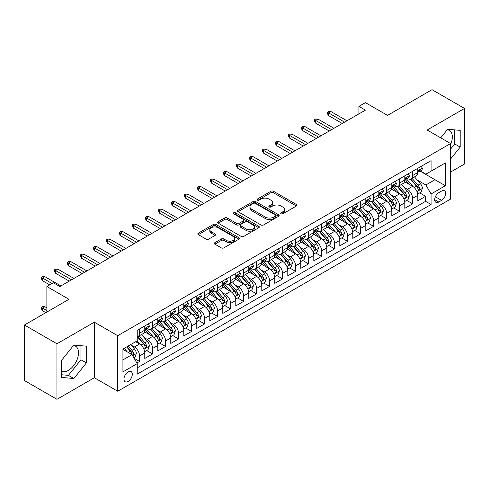 <?xml version="1.0" encoding="UTF-8"?>
<svg xmlns="http://www.w3.org/2000/svg" width="489" height="489" viewBox="0 0 489 489"><rect width="100%" height="100%" fill="white"/><g stroke="black" fill="none" stroke-linecap="round" stroke-linejoin="round"><path stroke-width="0.73" d="M281.071 213.821A1.265 0.727 0 0 0 282.856 213.821L296.42 205.991A1.803 1.039 0 0 0 296.945 205.258A1.803 1.039 0 0 0 296.42 204.518L273.443 191.254A1.803 1.039 0 0 0 270.894 191.254L257.336 199.084A1.265 0.727 0 0 0 256.963 199.598A1.265 0.727 0 0 0 257.336 200.117A1.265 0.727 0 0 0 259.121 200.117L260.875 199.102A5.776 3.331 0 0 1 269.042 199.102L270.955 200.209A5.776 3.331 0 0 1 272.648 202.568A5.776 3.331 0 0 1 270.955 204.922L269.201 205.936A1.265 0.727 0 0 0 268.834 206.45A1.265 0.727 0 0 0 269.201 206.969A1.265 0.727 0 0 0 270.992 206.969L272.746 205.955A5.776 3.331 0 0 1 280.912 205.955L282.825 207.061A5.776 3.331 0 0 1 284.519 209.42A5.776 3.331 0 0 1 282.825 211.774L281.071 212.788A1.265 0.727 0 0 0 280.698 213.302A1.265 0.727 0 0 0 281.071 213.821L281.071 212.788M61.308 371.102A14.34 8.282 120 0 0 68.393 370.344A14.34 8.282 120 0 0 77.763 357.704A14.34 8.282 120 0 0 75.569 346.212A14.34 8.282 120 0 0 73.448 345.564M128.136 381.493A5.886 3.399 120 0 0 131.981 376.304A5.886 3.399 120 0 0 131.076 371.591A5.886 3.399 120 0 0 128.136 371.884A5.886 3.399 120 0 0 124.292 377.068A5.886 3.399 120 0 0 125.196 381.781A5.886 3.399 120 0 0 128.136 381.493M447.239 129.756A14.34 8.282 -60 0 1 449.36 130.404A14.34 8.282 -60 0 1 450.571 144.573M214.867 242.685A1.803 1.039 0 0 0 214.341 243.424A1.803 1.039 0 0 0 214.867 244.158L221.315 247.88A1.803 1.039 0 0 0 223.864 247.88L238.925 239.182A1.803 1.039 0 0 0 239.451 238.449A1.803 1.039 0 0 0 238.925 237.709L215.955 224.451A1.803 1.039 0 0 0 213.4 224.451L198.345 233.143A1.803 1.039 0 0 0 197.813 233.883A1.803 1.039 0 0 0 198.345 234.616L206.126 239.109A1.803 1.039 0 0 0 208.681 239.109L215.123 235.392A1.803 1.039 0 0 0 215.655 234.653A1.803 1.039 0 0 0 215.123 233.919L211.266 231.688A4.829 2.787 0 0 1 209.848 229.714A4.829 2.787 0 0 1 212.831 227.141A4.829 2.787 0 0 1 218.094 227.746L233.216 236.474A4.829 2.787 0 0 1 234.628 238.449A4.829 2.787 0 0 1 231.645 241.022A4.829 2.787 0 0 1 226.389 240.417L223.864 238.962A1.803 1.039 0 0 0 221.315 238.962L214.867 242.685L214.867 244.158M450.571 172.067L464.55 163.992L464.55 108.448L432.044 89.683L387.514 115.392L365.411 102.629L358.914 106.382L365.411 110.135L59.878 286.536L53.38 282.783L46.877 286.536L46.877 312.055M56.956 343.773L56.956 399.317L94.334 377.74L94.334 322.19L56.956 343.773L24.45 325.008L68.98 299.299L46.877 286.536M94.334 322.19L117.733 335.705L450.571 143.54L450.571 199.084L117.733 391.249L117.733 335.705M464.55 108.448L427.172 130.025L450.571 143.54M261.004 224.964A1.803 1.039 0 0 0 263.553 224.964L278.614 216.272A1.803 1.039 0 0 0 279.146 215.533A1.803 1.039 0 0 0 278.614 214.799L255.643 201.535A1.803 1.039 0 0 0 253.088 201.535L238.033 210.227A1.803 1.039 0 0 0 237.501 210.967A1.803 1.039 0 0 0 238.033 211.7L261.004 224.964M234.133 214.096A1.265 0.727 0 0 1 235.417 214.274L235.417 212.77L258.767 226.254A1.803 1.039 0 0 1 259.298 226.988A1.803 1.039 0 0 1 258.767 227.727L243.711 236.419A1.803 1.039 0 0 1 241.156 236.419L218.186 223.161L218.186 221.688A1.803 1.039 0 0 0 217.66 222.422A1.803 1.039 0 0 0 218.186 223.161M218.186 221.688L224.634 217.966A1.803 1.039 0 0 1 227.183 217.966L236.499 223.345A1.803 1.039 0 0 0 239.054 223.345L243.326 220.875A1.803 1.039 0 0 0 243.858 220.136A1.803 1.039 0 0 0 243.326 219.402L233.626 213.803A1.265 0.727 0 0 1 233.259 213.283A1.265 0.727 0 0 1 234.042 212.611A1.265 0.727 0 0 1 235.417 212.77M56.956 399.317L24.45 380.552L24.45 325.008M136.883 363.009L139.579 361.45L134.182 358.333M131.113 345.075L134.377 346.964A7.353 4.248 60 0 1 139.579 355.968L144.781 352.966L144.781 358.449L152.58 353.944L146.663 350.527M144.114 337.569L147.378 339.458A7.353 4.248 60 0 1 152.58 348.461L157.782 345.46L157.782 350.943L165.582 346.438L159.665 343.021M157.116 330.063L160.38 331.952A7.353 4.248 60 0 1 165.582 340.955L170.783 337.954L170.783 343.431L178.583 338.932L172.666 335.515M170.117 322.557L173.381 324.445A7.353 4.248 60 0 1 178.583 333.449L183.785 330.448L183.785 335.925L191.584 331.426L185.667 328.009M183.118 315.05L186.382 316.939A7.353 4.248 60 0 1 191.584 325.943L196.786 322.942L196.786 328.419L204.585 323.92L198.668 320.503M196.12 307.544L199.384 309.427A7.353 4.248 60 0 1 204.585 318.437L209.787 315.436L209.787 320.912L217.587 316.414L211.67 312.997M209.121 300.038L212.385 301.921A7.353 4.248 60 0 1 217.587 310.931L222.788 307.929L222.788 313.406L230.588 308.907L224.671 305.491M222.122 292.532L225.386 294.415A7.353 4.248 60 0 1 230.588 303.424L235.79 300.423L235.79 305.9L243.589 301.401L237.672 297.984M235.123 285.026L238.387 286.909A7.353 4.248 60 0 1 243.589 295.918L248.791 292.917L248.791 298.394L256.591 293.889L250.674 290.478M248.125 277.52L251.389 279.402A7.353 4.248 60 0 1 256.591 288.412L261.792 285.411L261.792 290.888L269.592 286.383L263.675 282.972M261.126 270.014L264.39 271.896A7.353 4.248 60 0 1 269.592 280.906L274.794 277.905L274.794 283.382L282.593 278.877L276.676 275.466M274.127 262.507L277.391 264.39A7.353 4.248 60 0 1 282.593 273.4L287.795 270.399L287.795 275.875L295.594 271.371L289.677 267.96M287.129 255.001L290.393 256.884A7.353 4.248 60 0 1 295.594 265.894L300.796 262.893L300.796 268.369L308.596 263.864L302.679 260.454M300.13 247.495L303.394 249.378A7.353 4.248 60 0 1 308.596 258.388L313.797 255.386L313.797 260.863L321.597 256.358L315.68 252.947M313.131 239.989L316.395 241.872A7.353 4.248 60 0 1 321.597 250.881L326.799 247.88L326.799 253.357L334.598 248.852L328.687 245.441M326.132 232.483L329.403 234.365A7.353 4.248 60 0 1 334.598 243.375L339.8 240.374L339.8 245.851L347.6 241.346L341.689 237.935M339.134 224.977L342.404 226.859A7.353 4.248 60 0 1 347.6 235.869L352.801 232.868L352.801 238.345L360.601 233.84L354.69 230.423M352.141 217.471L355.405 219.353A7.353 4.248 60 0 1 360.601 228.363L365.803 225.362L365.803 230.839L373.602 226.334L367.691 222.917M365.142 209.964L368.406 211.847A7.353 4.248 60 0 1 373.602 220.857L378.804 217.856L378.804 223.332L386.603 218.827L380.693 215.411M378.144 202.458L381.408 204.341A7.353 4.248 60 0 1 386.603 213.351L391.805 210.343L391.805 215.826L399.605 211.321L393.694 207.904M391.145 194.952L394.409 196.835A7.353 4.248 60 0 1 399.605 205.845L404.806 202.837L404.806 208.32L412.612 203.815L412.612 198.338A7.353 4.248 -120 0 0 407.41 189.329L404.146 187.446M406.695 200.398L412.612 203.815M144.781 352.966A7.353 4.248 -120 0 0 139.579 343.956L135.679 341.707M157.782 345.46A7.353 4.248 -120 0 0 152.58 336.45L144.536 331.811M170.783 337.954A7.353 4.248 -120 0 0 165.582 328.944L157.544 324.305M183.785 330.448A7.353 4.248 -120 0 0 178.583 321.438L170.545 316.799M196.786 322.942A7.353 4.248 -120 0 0 191.584 313.932L183.546 309.292M209.787 315.436A7.353 4.248 -120 0 0 204.585 306.426L196.547 301.786M222.788 307.929A7.353 4.248 -120 0 0 217.587 298.92L209.549 294.28M235.79 300.423A7.353 4.248 -120 0 0 230.588 291.413L222.55 286.774M248.791 292.917A7.353 4.248 -120 0 0 243.589 283.907L235.551 279.268M261.792 285.411A7.353 4.248 -120 0 0 256.591 276.401L248.553 271.762M274.794 277.905A7.353 4.248 -120 0 0 269.592 268.895L261.554 264.256M287.795 270.399A7.353 4.248 -120 0 0 282.593 261.389L274.555 256.749M300.796 262.893A7.353 4.248 -120 0 0 295.594 253.883L287.556 249.243M313.797 255.386A7.353 4.248 -120 0 0 308.596 246.377L300.558 241.737M326.799 247.88A7.353 4.248 -120 0 0 321.597 238.87L313.559 234.231M339.8 240.374A7.353 4.248 -120 0 0 334.598 231.364L326.56 226.725M352.801 232.868A7.353 4.248 -120 0 0 347.6 223.858L339.562 219.213M365.803 225.362A7.353 4.248 -120 0 0 360.601 216.352L352.563 211.706M378.804 217.856A7.353 4.248 -120 0 0 373.602 208.846L365.564 204.2M391.805 210.343A7.353 4.248 -120 0 0 386.603 201.34L378.565 196.694M404.806 202.837A7.353 4.248 -120 0 0 399.605 193.833L391.567 189.188M441.604 191.052L438.743 192.709A5.703 3.289 120 0 0 435.021 197.727A5.703 3.289 120 0 0 435.895 202.299A5.703 3.289 120 0 0 438.743 202.012L441.604 200.362A5.703 3.289 120 0 0 445.326 195.343A5.703 3.289 120 0 0 444.452 190.771A5.703 3.289 120 0 0 441.604 191.052M122.935 359.873L132.036 354.617L137.238 363.627L137.238 374.134L431.072 204.494L431.072 193.98L425.87 184.976L417.148 179.94M137.238 363.627L122.935 371.884L122.935 349.06L137.238 340.809L137.238 330.295L431.072 160.655L431.072 171.162L445.375 162.904L445.375 185.728L431.072 193.98M147.311 328.608L147.378 328.645A7.353 4.248 60 0 0 151.058 329.011L156.26 326.01A7.353 4.248 -120 0 0 157.782 322.642L157.782 318.437M160.313 321.102L160.38 321.139A7.353 4.248 60 0 0 164.059 321.505L169.261 318.504A7.353 4.248 -120 0 0 170.783 315.136L170.783 310.931M173.314 313.596L173.381 313.632A7.353 4.248 60 0 0 177.061 313.999L182.263 310.998A7.353 4.248 -120 0 0 183.785 307.63L183.785 303.424M186.315 306.09L186.382 306.126A7.353 4.248 60 0 0 190.062 306.493L195.264 303.486A7.353 4.248 -120 0 0 196.786 300.124L196.786 295.918M199.316 298.583L199.384 298.62A7.353 4.248 60 0 0 203.063 298.987L208.265 295.979A7.353 4.248 -120 0 0 209.787 292.618L209.787 288.412M212.318 291.077L212.385 291.114A7.353 4.248 60 0 0 216.065 291.481L221.266 288.473A7.353 4.248 -120 0 0 222.788 285.111L222.788 280.906M225.319 283.571L225.386 283.608A7.353 4.248 60 0 0 229.066 283.975L234.268 280.967A7.353 4.248 -120 0 0 235.79 277.605L235.79 273.4M238.32 276.065L238.387 276.102A7.353 4.248 60 0 0 242.067 276.468L247.269 273.461A7.353 4.248 -120 0 0 248.791 270.099L248.791 265.894M251.322 268.559L251.389 268.595A7.353 4.248 60 0 0 255.069 268.962L260.27 265.955A7.353 4.248 -120 0 0 261.792 262.593L261.792 258.388M264.323 261.053L264.39 261.089A7.353 4.248 60 0 0 268.07 261.456L273.272 258.449A7.353 4.248 -120 0 0 274.794 255.081L274.794 250.881M277.324 253.54L277.391 253.583A7.353 4.248 60 0 0 281.071 253.944L286.273 250.943A7.353 4.248 -120 0 0 287.795 247.575L287.795 243.375M290.325 246.034L290.393 246.077A7.353 4.248 60 0 0 294.072 246.438L299.274 243.436A7.353 4.248 -120 0 0 300.796 240.068L300.796 235.869M303.327 238.528L303.394 238.571A7.353 4.248 60 0 0 307.074 238.932L312.275 235.93A7.353 4.248 -120 0 0 313.797 232.562L313.797 228.363M316.328 231.022L316.395 231.065A7.353 4.248 60 0 0 320.075 231.425L325.277 228.424A7.353 4.248 -120 0 0 326.799 225.056L326.799 220.857M329.329 223.516L329.403 223.559A7.353 4.248 60 0 0 333.076 223.919L338.278 220.918A7.353 4.248 -120 0 0 339.8 217.55L339.8 213.351M342.331 216.01L342.404 216.052A7.353 4.248 60 0 0 346.078 216.413L351.279 213.412A7.353 4.248 -120 0 0 352.801 210.044L352.801 205.845M355.332 208.503L355.405 208.546A7.353 4.248 60 0 0 359.079 208.907L364.281 205.906A7.353 4.248 -120 0 0 365.803 202.538L365.803 198.338M368.333 200.997L368.406 201.04A7.353 4.248 60 0 0 372.08 201.401L377.282 198.4A7.353 4.248 -120 0 0 378.804 195.032L378.804 190.832M381.341 193.491L381.408 193.534A7.353 4.248 60 0 0 385.081 193.895L390.283 190.893A7.353 4.248 -120 0 0 391.805 187.525L391.805 183.326M394.342 185.985L394.409 186.028A7.353 4.248 60 0 0 398.083 186.388L403.284 183.387A7.353 4.248 -120 0 0 404.806 180.019L404.806 175.814M137.238 367.832L425.613 201.34L425.613 196.309L417.808 200.814L417.808 195.331A7.353 4.248 -120 0 0 412.612 186.327L404.568 181.682M407.343 178.479L407.41 178.522A7.353 4.248 -120 0 0 411.084 178.882A7.353 4.248 -120 0 0 412.612 175.514L412.612 171.315M411.084 178.882L416.286 175.881A7.353 4.248 -120 0 0 417.808 172.513L417.808 168.308M139.579 328.944L139.579 333.15A7.353 4.248 60 0 1 138.057 336.518A7.353 4.248 60 0 1 137.238 336.811M138.057 336.518L143.253 333.516A7.353 4.248 -120 0 0 144.781 330.148L144.781 325.943M152.58 321.438L152.58 325.643A7.353 4.248 60 0 1 151.058 329.011M165.582 313.932L165.582 318.137A7.353 4.248 60 0 1 164.059 321.505M178.583 306.426L178.583 310.631A7.353 4.248 60 0 1 177.061 313.999M191.584 298.92L191.584 303.125A7.353 4.248 60 0 1 190.062 306.493M204.585 291.413L204.585 295.619A7.353 4.248 60 0 1 203.063 298.987M217.587 283.907L217.587 288.113A7.353 4.248 60 0 1 216.065 291.481M230.588 276.401L230.588 280.607A7.353 4.248 60 0 1 229.066 283.975M243.589 268.895L243.589 273.1A7.353 4.248 60 0 1 242.067 276.468M256.591 261.389L256.591 265.594A7.353 4.248 60 0 1 255.069 268.962M269.592 253.883L269.592 258.088A7.353 4.248 60 0 1 268.07 261.456M282.593 246.377L282.593 250.582A7.353 4.248 60 0 1 281.071 253.944M295.594 238.87L295.594 243.076A7.353 4.248 60 0 1 294.072 246.438M308.596 231.364L308.596 235.57A7.353 4.248 60 0 1 307.074 238.932M321.597 223.858L321.597 228.063A7.353 4.248 60 0 1 320.075 231.425M334.598 216.352L334.598 220.557A7.353 4.248 60 0 1 333.076 223.919M347.6 208.846L347.6 213.051A7.353 4.248 60 0 1 346.078 216.413M360.601 201.34L360.601 205.539A7.353 4.248 60 0 1 359.079 208.907M373.602 193.833L373.602 198.033A7.353 4.248 60 0 1 372.08 201.401M386.603 186.327L386.603 190.527A7.353 4.248 60 0 1 385.081 193.895M399.605 178.821L399.605 183.02A7.353 4.248 60 0 1 398.083 186.388M399.605 205.845L399.605 211.321M386.603 213.351L386.603 218.827M373.602 220.857L373.602 226.334M360.601 228.363L360.601 233.84M347.6 235.869L347.6 241.346M334.598 243.375L334.598 248.852M321.597 250.881L321.597 256.358M308.596 258.388L308.596 263.864M295.594 265.894L295.594 271.371M282.593 273.4L282.593 278.877M269.592 280.906L269.592 286.383M256.591 288.412L256.591 293.889M243.589 295.918L243.589 301.401M230.588 303.424L230.588 308.907M217.587 310.931L217.587 316.414M204.585 318.437L204.585 323.92M191.584 325.943L191.584 331.426M178.583 333.449L178.583 338.932M165.582 340.955L165.582 346.438M152.58 348.461L152.58 353.944M139.579 355.968L139.579 361.45M132.036 354.617L122.935 349.366M425.87 184.976L434.972 179.72L434.972 168.913L445.375 162.904M420.082 171.126L445.375 185.728M420.344 170.973L425.87 174.163L431.072 171.162M94.334 377.74L117.733 391.249M358.914 106.382L358.914 113.888M419.696 192.892L425.613 196.309M425.613 201.34L431.072 204.494M450.571 159.072L460.192 147.097L460.192 130.374L447.649 129.249L440.73 137.855M61.308 377.392L73.857 378.517L86.4 362.905L86.4 346.181L73.857 345.057L61.308 360.668L61.308 377.392M450.571 149.121L454.733 143.949L454.733 129.885M454.733 143.949L460.192 147.097M61.308 374.727L68.393 375.363L80.942 359.757L80.942 345.692M80.942 359.757L86.4 362.905M68.393 375.363L73.857 378.517M281.578 213.999L282.825 213.277A5.776 3.331 0 0 0 284.519 210.918L284.519 209.42M272.648 202.568L272.648 204.066A5.776 3.331 0 0 1 270.955 206.425L269.708 207.147M296.395 206.003L273.443 192.758A1.803 1.039 0 0 0 270.894 192.758L257.837 200.294M278.589 216.285L255.643 203.033A1.803 1.039 0 0 0 253.088 203.033L238.057 211.719M275.423 216.046A1.265 0.727 0 0 0 275.796 215.533A1.265 0.727 0 0 0 275.423 215.019L255.258 203.375A1.265 0.727 0 0 0 253.473 203.375L251.621 204.445A5.776 3.331 0 0 0 249.934 206.804A5.776 3.331 0 0 0 251.621 209.158L265.405 217.116A5.776 3.331 0 0 0 273.571 217.116L275.423 216.046L275.423 217.55A1.265 0.727 0 0 0 275.796 217.037L275.796 215.533M249.934 206.804L249.934 208.302A5.776 3.331 0 0 0 251.621 210.661L251.621 209.158M275.423 217.55L273.571 218.62A5.776 3.331 0 0 1 265.405 218.62L251.621 210.661M218.21 223.173L224.634 219.463L224.634 217.966M243.858 220.136L243.858 221.639A1.803 1.039 0 0 1 243.326 222.379L239.054 224.842A1.803 1.039 0 0 1 236.499 224.842L227.183 219.463A1.803 1.039 0 0 0 224.634 219.463M235.417 214.274L258.748 227.74M246.169 228.925A4.829 2.787 0 0 0 251.425 229.53A4.829 2.787 0 0 0 254.408 226.951A4.829 2.787 0 0 0 252.996 224.983L247.666 221.908A1.803 1.039 0 0 0 245.111 221.908L240.839 224.378A1.803 1.039 0 0 0 240.313 225.111A1.803 1.039 0 0 0 240.839 225.851L246.169 228.925L246.169 230.429A4.829 2.787 0 0 0 251.425 231.028A4.829 2.787 0 0 0 254.408 228.455L254.408 226.951M240.313 225.111L240.313 226.615A1.803 1.039 0 0 0 240.839 227.348L240.839 225.851M246.169 230.429L240.839 227.348M234.628 238.449L234.628 239.946A4.829 2.787 0 0 1 231.645 242.526A4.829 2.787 0 0 1 226.389 241.921L223.864 240.466A1.803 1.039 0 0 0 221.315 240.466L214.891 244.17M209.848 229.714L209.848 231.218A4.829 2.787 0 0 0 211.266 233.192L211.266 231.688M215.099 235.405L211.266 233.192M238.901 239.2L215.955 225.949A1.803 1.039 0 0 0 213.4 225.949L198.369 234.628M417.698 194.047L421.06 192.104L422.362 188.351A4.872 2.812 -120 0 0 420.461 183.778L414.519 176.902M413.333 186.804L406.542 178.943M409.47 184.512L405.528 179.952A11.675 6.742 -120 0 0 405.167 179.542M410.424 179.145L416.432 186.107A4.872 2.812 60 0 1 418.168 189.463L418.523 190.038L419.183 189.946L419.727 188.558A4.872 2.812 -120 0 0 417.991 185.203L412.05 178.326M410.778 179.035L417.233 186.511A2.482 1.43 60 0 1 417.857 187.483L419.727 188.558M421.255 166.321L422.362 168.234A4.872 2.812 60 0 1 421.353 170.392L418.884 171.816A4.872 2.812 -120 0 0 419.727 170.698L419.629 170.264M417.973 172.049L417.991 172.042A4.872 2.812 -120 0 0 418.884 171.816M419.097 170.331L419.727 170.698C419.421 169.958 418.902 170.264 418.168 171.596A4.872 2.812 60 0 1 417.808 172.287M344.611 122.146L328.62 112.916L328.62 115.618L327.447 113.741L327.447 112.238L328.62 112.916L330.961 111.565L346.952 120.795M328.62 115.618L342.269 123.497M327.447 112.238L328.749 111.486L330.961 111.565M404.696 201.554L408.058 199.61L409.36 195.857A4.872 2.812 -120 0 0 407.459 191.285L401.518 184.408M400.332 194.31L393.541 186.45M396.469 192.018L392.526 187.458A11.675 6.742 -120 0 0 392.166 187.049M397.423 186.651L403.431 193.613A4.872 2.812 60 0 1 405.167 196.969L405.522 197.544L406.182 197.452L406.726 196.065A4.872 2.812 -120 0 0 404.99 192.709L399.048 185.832M397.777 186.541L404.232 194.017A2.482 1.43 60 0 1 404.855 194.989L406.726 196.065M391.695 209.06L395.057 207.116L396.359 203.363A4.872 2.812 -120 0 0 394.458 198.791L388.517 191.914M387.331 201.816L380.54 193.956M383.468 199.524L379.525 194.964A11.675 6.742 -120 0 0 379.164 194.555M384.421 194.164L390.43 201.12A4.872 2.812 60 0 1 392.166 204.475L392.52 205.05L393.18 204.958L393.724 203.571A4.872 2.812 -120 0 0 391.989 200.215L386.047 193.338M384.776 194.047L391.231 201.523A2.482 1.43 60 0 1 391.854 202.495L393.724 203.571M378.694 216.566L382.056 214.622L383.358 210.869A4.872 2.812 -120 0 0 381.457 206.297L375.515 199.42M374.329 209.323L367.539 201.462M370.466 207.03L366.524 202.47A11.675 6.742 -120 0 0 366.163 202.061M371.42 201.67L377.429 208.626A4.872 2.812 60 0 1 379.164 211.981L379.519 212.556L380.179 212.464L380.723 211.077A4.872 2.812 -120 0 0 378.987 207.721L373.046 200.845M371.774 201.554L378.229 209.029A2.482 1.43 60 0 1 378.853 210.001L380.723 211.077M365.693 224.072L369.054 222.134L370.356 218.375A4.872 2.812 -120 0 0 368.455 213.803L362.514 206.926M361.328 216.829L354.537 208.968M357.465 214.537L353.523 209.977A11.675 6.742 -120 0 0 353.162 209.567M358.419 209.176L364.427 216.132A4.872 2.812 60 0 1 366.163 219.488L366.518 220.062L367.178 219.971L367.722 218.583A4.872 2.812 -120 0 0 365.986 215.227L360.045 208.351M358.773 209.06L365.228 216.535A2.482 1.43 60 0 1 365.851 217.507L367.722 218.583M408.254 173.827L409.36 175.74A4.872 2.812 60 0 1 408.352 177.898L405.882 179.322A4.872 2.812 -120 0 0 406.726 178.204L406.628 177.77M404.971 179.555L404.99 179.555A4.872 2.812 -120 0 0 405.882 179.322M406.096 177.837L406.726 178.204C406.42 177.464 405.901 177.77 405.167 179.102A4.872 2.812 60 0 1 404.806 179.793M331.609 129.652L315.619 120.422L315.619 123.124L314.445 121.248L314.445 119.744L315.619 120.422L317.96 119.072L333.95 128.301M315.619 123.124L329.268 131.003M314.445 119.744L315.747 118.992L317.96 119.072M395.253 181.333L396.359 183.247A4.872 2.812 60 0 1 395.35 185.404L392.875 186.829A4.872 2.812 -120 0 0 393.724 185.71L393.627 185.276M391.97 187.061L391.989 187.061A4.872 2.812 -120 0 0 392.875 186.829M393.095 185.343L393.724 185.71C393.419 184.976 392.899 185.276 392.166 186.609A4.872 2.812 60 0 1 391.805 187.299M318.608 137.158L302.618 127.929L302.618 130.63L301.444 128.754L301.444 127.25L302.618 127.929L304.959 126.578L320.949 135.808M302.618 130.63L316.267 138.509M301.444 127.25L302.746 126.498L304.959 126.578M382.251 188.84L383.358 190.753A4.872 2.812 60 0 1 382.349 192.911L379.874 194.335A4.872 2.812 -120 0 0 380.723 193.216L380.619 192.782M378.969 194.567L378.987 194.567A4.872 2.812 -120 0 0 379.874 194.335M380.094 192.849L380.723 193.216C380.418 192.483 379.898 192.782 379.164 194.115A4.872 2.812 60 0 1 378.804 194.805M305.607 144.665L289.616 135.435L289.616 138.136L288.443 136.26L288.443 134.756L289.616 135.435L291.957 134.084L307.948 143.314M289.616 138.136L303.266 146.015M288.443 134.756L289.745 134.004L291.957 134.084M369.25 196.346L370.356 198.259A4.872 2.812 60 0 1 369.348 200.417L366.872 201.841A4.872 2.812 -120 0 0 367.722 200.722L367.618 200.288M365.968 202.073L365.986 202.073A4.872 2.812 -120 0 0 366.872 201.841M367.092 200.356L367.722 200.722C367.416 199.989 366.897 200.288 366.163 201.621A4.872 2.812 60 0 1 365.803 202.312M292.605 152.171L276.615 142.941L276.615 145.643L275.441 143.766L275.441 142.262L276.615 142.941L278.956 141.59L294.946 150.82M276.615 145.643L290.264 153.522M275.441 142.262L276.743 141.51L278.956 141.59M352.691 231.578L356.053 229.641L357.355 225.881A4.872 2.812 -120 0 0 355.454 221.309L349.513 214.433M348.327 224.335L341.536 216.474M344.458 222.043L340.521 217.483A11.675 6.742 -120 0 0 340.161 217.073M345.417 216.682L351.426 223.638A4.872 2.812 60 0 1 353.162 226.994L353.516 227.568L354.177 227.477L354.721 226.089A4.872 2.812 -120 0 0 352.985 222.733L347.043 215.857M345.772 216.566L352.227 224.041A2.482 1.43 60 0 1 352.85 225.013L354.721 226.089M356.249 203.852L357.355 205.765A4.872 2.812 60 0 1 356.347 207.923L353.871 209.347A4.872 2.812 -120 0 0 354.721 208.228L354.617 207.794M352.966 209.579L352.985 209.579A4.872 2.812 -120 0 0 353.871 209.347M354.091 207.862L354.721 208.228C354.415 207.495 353.895 207.794 353.162 209.127A4.872 2.812 60 0 1 352.801 209.818M279.604 159.677L263.614 150.447L263.614 153.149L262.44 151.272L262.44 149.768L263.614 150.447L265.955 149.096L281.945 158.326M263.614 153.149L277.263 161.028M262.44 149.768L263.742 149.017L265.955 149.096M339.69 239.084L343.052 237.147L344.348 233.387A4.872 2.812 -120 0 0 342.453 228.815L336.511 221.939M335.326 231.841L328.535 223.98M331.456 229.549L327.52 224.989A11.675 6.742 -120 0 0 327.159 224.579M332.416 224.188L338.425 231.144A4.872 2.812 60 0 1 340.161 234.5L340.515 235.075L341.175 234.983L341.719 233.595A4.872 2.812 -120 0 0 339.983 230.24L334.042 223.363M332.771 224.072L339.225 231.548A2.482 1.43 60 0 1 339.849 232.519L341.719 233.595M343.247 211.358L344.348 213.271A4.872 2.812 60 0 1 343.345 215.429L340.87 216.853A4.872 2.812 -120 0 0 341.719 215.735L341.615 215.301M339.965 217.085L339.983 217.085A4.872 2.812 -120 0 0 340.87 216.853M341.09 215.368L341.719 215.735C341.414 215.001 340.894 215.301 340.161 216.633A4.872 2.812 60 0 1 339.8 217.33M266.603 167.183L250.612 157.953L250.612 160.655L249.439 158.778L249.439 157.275L250.612 157.953L252.954 156.602L268.944 165.832M250.612 160.655L264.262 168.534M249.439 157.275L250.741 156.523L252.954 156.602M326.689 246.59L330.051 244.653L331.346 240.9A4.872 2.812 -120 0 0 329.452 236.321L323.51 229.445M322.324 239.347L315.533 231.486M318.455 237.055L314.519 232.495A11.675 6.742 -120 0 0 314.158 232.086M319.415 231.694L325.423 238.65A4.872 2.812 60 0 1 327.159 242.006L327.514 242.581L328.174 242.489L328.718 241.108A4.872 2.812 -120 0 0 326.982 237.746L321.041 230.869M319.769 231.578L326.224 239.054A2.482 1.43 60 0 1 326.848 240.026L328.718 241.108M330.246 218.864L331.346 220.777A4.872 2.812 60 0 1 330.338 222.935L327.868 224.359A4.872 2.812 -120 0 0 328.718 223.241L328.614 222.807M326.964 224.592L326.982 224.592A4.872 2.812 -120 0 0 327.868 224.359M328.088 222.874L328.718 223.241C328.412 222.507 327.893 222.807 327.159 224.139A4.872 2.812 60 0 1 326.799 224.836M253.602 174.689L237.611 165.459L237.611 168.161L236.438 166.284L236.438 164.781L237.611 165.459L239.952 164.108L255.943 173.338M237.611 168.161L251.26 176.04M236.438 164.781L237.74 164.029L239.952 164.108M313.687 254.097L317.049 252.159L318.345 248.406A4.872 2.812 -120 0 0 316.45 243.828L310.509 236.951M309.317 246.853L302.532 238.993M305.454 244.561L301.517 240.001A11.675 6.742 -120 0 0 301.157 239.592M306.414 239.2L312.422 246.156A4.872 2.812 60 0 1 314.158 249.512L314.513 250.087L315.173 249.995L315.717 248.614A4.872 2.812 -120 0 0 313.981 245.252L308.039 238.375M306.762 239.084L313.223 246.56A2.482 1.43 60 0 1 313.846 247.532L315.717 248.614M317.245 226.37L318.345 228.284A4.872 2.812 60 0 1 317.337 230.441L314.867 231.865A4.872 2.812 -120 0 0 315.717 230.747L315.613 230.313M313.962 232.098L313.981 232.098A4.872 2.812 -120 0 0 314.867 231.865M315.087 230.38L315.717 230.747C315.411 230.013 314.892 230.313 314.158 231.645A4.872 2.812 60 0 1 313.797 232.342M240.6 182.195L224.61 172.965L224.61 175.667L223.436 173.791L223.436 172.287L224.61 172.965L226.951 171.615L242.941 180.844M224.61 175.667L238.259 183.546M223.436 172.287L224.738 171.541L226.951 171.615M300.686 261.603L304.048 259.665L305.344 255.912A4.872 2.812 -120 0 0 303.449 251.334L297.508 244.457M296.316 254.359L289.531 246.499M292.453 252.067L288.516 247.507A11.675 6.742 -120 0 0 288.149 247.098M293.412 246.707L299.421 253.663A4.872 2.812 60 0 1 301.157 257.018L301.511 257.593L302.171 257.501L302.715 256.12A4.872 2.812 -120 0 0 300.979 252.758L295.038 245.881M293.761 246.59L300.222 254.066A2.482 1.43 60 0 1 300.845 255.038L302.715 256.12M304.244 233.876L305.344 235.79A4.872 2.812 60 0 1 304.335 237.947L301.866 239.372A4.872 2.812 -120 0 0 302.715 238.253L302.612 237.819M300.961 239.604L300.979 239.604A4.872 2.812 -120 0 0 301.866 239.372M302.086 237.886L302.715 238.253C302.41 237.52 301.89 237.819 301.157 239.152A4.872 2.812 60 0 1 300.796 239.848M227.599 189.701L211.609 180.472L211.609 183.173L210.435 181.297L210.435 179.793L211.609 180.472L213.944 179.121L229.94 188.351M211.609 183.173L225.258 191.052M210.435 179.793L211.737 179.047L213.944 179.121M287.685 269.109L291.047 267.171L292.343 263.418A4.872 2.812 -120 0 0 290.448 258.84L284.506 251.963M283.314 261.866L276.529 254.005M279.451 259.573L275.515 255.013A11.675 6.742 -120 0 0 275.148 254.61M280.411 254.213L286.42 261.169A4.872 2.812 60 0 1 288.155 264.525L288.51 265.099L289.164 265.007L289.714 263.626A4.872 2.812 -120 0 0 287.978 260.264L282.037 253.388M280.759 254.097L287.22 261.572A2.482 1.43 60 0 1 287.844 262.544L289.714 263.626M291.242 241.383L292.343 243.296A4.872 2.812 60 0 1 291.334 245.454L288.865 246.878A4.872 2.812 -120 0 0 289.714 245.759L289.61 245.325M287.96 247.11L287.978 247.11A4.872 2.812 -120 0 0 288.865 246.878M289.085 245.392L289.714 245.759C289.409 245.026 288.889 245.325 288.155 246.658A4.872 2.812 60 0 1 287.795 247.355M214.598 197.208L198.607 187.978L198.607 190.679L197.434 188.803L197.434 187.299L198.607 187.978L200.942 186.627L216.939 195.857M198.607 190.679L212.257 198.558M197.434 187.299L198.736 186.553L200.942 186.627M274.684 276.615L278.045 274.677L279.341 270.924A4.872 2.812 -120 0 0 277.446 266.346L271.505 259.47M270.313 269.372L263.528 261.511M266.45 267.08L262.514 262.52A11.675 6.742 -120 0 0 262.147 262.116M267.41 261.719L273.418 268.675A4.872 2.812 60 0 1 275.154 272.031L275.509 272.605L276.163 272.514L276.713 271.132A4.872 2.812 -120 0 0 274.977 267.77L269.036 260.894M267.758 261.603L274.219 269.078A2.482 1.43 60 0 1 274.842 270.05L276.713 271.132M278.241 248.889L279.341 250.802A4.872 2.812 60 0 1 278.333 252.96L275.863 254.384A4.872 2.812 -120 0 0 276.713 253.265L276.609 252.831M274.959 254.616L274.977 254.616A4.872 2.812 -120 0 0 275.863 254.384M276.083 252.899L276.713 253.265C276.407 252.532 275.888 252.831 275.154 254.164A4.872 2.812 60 0 1 274.794 254.861M201.596 204.714L185.606 195.484L185.606 198.186L184.432 196.309L184.432 194.805L185.606 195.484L187.941 194.133L203.937 203.363M185.606 198.186L199.255 206.065M184.432 194.805L185.734 194.06L187.941 194.133M261.682 284.121L265.044 282.184L266.34 278.43A4.872 2.812 -120 0 0 264.445 273.852L258.504 266.976M257.312 276.878L250.527 269.017M253.449 274.586L249.512 270.026A11.675 6.742 -120 0 0 249.145 269.622M254.408 269.225L260.417 276.181A4.872 2.812 60 0 1 262.153 279.537L262.507 280.118L263.161 280.02L263.712 278.638A4.872 2.812 -120 0 0 261.976 275.283L256.034 268.4M254.757 269.109L261.218 276.585A2.482 1.43 60 0 1 261.841 277.556L263.712 278.638M265.24 256.395L266.34 258.308A4.872 2.812 60 0 1 265.331 260.466L262.862 261.896A4.872 2.812 -120 0 0 263.712 260.771L263.608 260.337M261.957 262.122L261.976 262.122A4.872 2.812 -120 0 0 262.862 261.896M263.082 260.405L263.712 260.771C263.406 260.038 262.886 260.337 262.153 261.67A4.872 2.812 60 0 1 261.792 262.367M188.595 212.22L172.605 202.99L172.605 205.692L171.431 203.815L171.431 202.312L172.605 202.99L174.94 201.639L190.936 210.869M172.605 205.692L186.254 213.571M171.431 202.312L172.733 201.566L174.94 201.639M248.681 291.627L252.043 289.69L253.339 285.937A4.872 2.812 -120 0 0 251.444 281.358L245.502 274.482M244.311 284.384L237.526 276.523M240.447 282.092L236.511 277.532A11.675 6.742 -120 0 0 236.144 277.129M241.407 276.731L247.41 283.687A4.872 2.812 60 0 1 249.152 287.043L249.506 287.624L250.16 287.526L250.71 286.144A4.872 2.812 -120 0 0 248.974 282.789L243.033 275.906M241.755 276.615L248.216 284.091A2.482 1.43 60 0 1 248.84 285.063L250.71 286.144M235.68 299.134L239.042 297.196L240.337 293.443A4.872 2.812 -120 0 0 238.443 288.865L232.501 281.988M231.309 291.89L224.524 284.03M227.446 289.604L223.51 285.038A11.675 6.742 -120 0 0 223.143 284.635M228.4 284.237L234.408 291.193A4.872 2.812 60 0 1 236.15 294.549L236.505 295.13L237.159 295.032L237.709 293.651A4.872 2.812 -120 0 0 235.973 290.295L230.032 283.412M228.754 284.121L235.215 291.597A2.482 1.43 60 0 1 235.839 292.569L237.709 293.651M222.678 306.64L226.04 304.702L227.336 300.949A4.872 2.812 -120 0 0 225.441 296.371L219.5 289.494M218.308 299.396L211.523 291.536M214.445 297.11L210.508 292.544A11.675 6.742 -120 0 0 210.142 292.141M215.398 291.744L221.407 298.7A4.872 2.812 60 0 1 223.149 302.055L223.504 302.636L224.158 302.538L224.708 301.157A4.872 2.812 -120 0 0 222.972 297.801L217.03 290.918M215.753 291.627L222.208 299.103A2.482 1.43 60 0 1 222.837 300.075L224.708 301.157M209.677 314.146L213.039 312.208L214.335 308.455A4.872 2.812 -120 0 0 212.44 303.877L206.499 297M205.307 306.903L198.516 299.042M201.444 304.616L197.501 300.05A11.675 6.742 -120 0 0 197.14 299.647M202.397 299.25L208.406 306.206A4.872 2.812 60 0 1 210.148 309.561L210.502 310.142L211.156 310.044L211.706 308.663A4.872 2.812 -120 0 0 209.97 305.307L204.029 298.424M202.752 299.134L209.206 306.609A2.482 1.43 60 0 1 209.836 307.581L211.706 308.663M196.676 321.652L200.038 319.714L201.334 315.961A4.872 2.812 -120 0 0 199.439 311.383L193.497 304.506M192.305 314.409L185.514 306.548M188.442 312.123L184.5 307.557A11.675 6.742 -120 0 0 184.139 307.153M189.396 306.756L195.404 313.712A4.872 2.812 60 0 1 197.146 317.068L197.501 317.648L198.155 317.557L198.705 316.169A4.872 2.812 -120 0 0 196.969 312.813L191.028 305.931M189.75 306.64L196.205 314.115A2.482 1.43 60 0 1 196.835 315.087L198.705 316.169M183.675 329.158L187.036 327.22L188.332 323.467A4.872 2.812 -120 0 0 186.437 318.889L180.496 312.013M179.304 321.915L172.513 314.054M175.441 319.629L171.498 315.063A11.675 6.742 -120 0 0 171.138 314.659M176.395 314.262L182.403 321.218A4.872 2.812 60 0 1 184.145 324.574L184.5 325.154L185.154 325.063L185.704 323.675A4.872 2.812 -120 0 0 183.968 320.319L178.027 313.443M176.749 314.146L183.204 321.621A2.482 1.43 60 0 1 183.833 322.593L185.704 323.675M170.673 336.664L174.029 334.727L175.331 330.974A4.872 2.812 -120 0 0 173.436 326.395L167.495 319.519M166.303 329.421L159.512 321.56M162.44 327.135L158.497 322.569A11.675 6.742 -120 0 0 158.136 322.165M163.393 321.768L169.402 328.724A4.872 2.812 60 0 1 171.144 332.08L171.498 332.661L172.152 332.569L172.703 331.181A4.872 2.812 -120 0 0 170.967 327.826L165.025 320.949M163.748 321.652L170.203 329.128A2.482 1.43 60 0 1 170.832 330.099L172.703 331.181M157.672 344.17L161.028 342.233L162.33 338.48A4.872 2.812 -120 0 0 160.435 333.901L154.493 327.025M153.302 336.927L146.511 329.066M149.438 334.641L145.496 330.075A11.675 6.742 -120 0 0 145.135 329.672M150.392 329.274L156.401 336.23A4.872 2.812 60 0 1 158.136 339.586L158.491 340.167L159.151 340.075L159.701 338.688A4.872 2.812 -120 0 0 157.965 335.332L152.024 328.455M150.746 329.158L157.201 336.634A2.482 1.43 60 0 1 157.831 337.606L159.701 338.688M144.671 351.677L148.026 349.739L149.328 345.986A4.872 2.812 -120 0 0 147.433 341.408L141.492 334.531M140.3 344.433L137.189 340.833M136.437 342.147L135.93 341.56M137.391 336.78L143.399 343.736A4.872 2.812 60 0 1 145.135 347.092L145.49 347.673L146.15 347.581L146.7 346.194A4.872 2.812 -120 0 0 144.958 342.838L139.023 335.961M137.745 336.664L144.2 344.14A2.482 1.43 60 0 1 144.83 345.112L146.7 346.194M133.925 357.881L135.025 357.245L136.327 353.492A4.872 2.812 -120 0 0 134.432 348.92L130.691 344.586M127.201 351.823L124.188 348.339M123.436 349.653L122.935 349.073M126.657 346.915L130.398 351.243A4.872 2.812 60 0 1 132.134 354.598L132.488 355.179L133.149 355.087L133.699 353.7A4.872 2.812 -120 0 0 131.957 350.344L128.222 346.01M126.963 346.738L131.199 351.646A2.482 1.43 60 0 1 131.828 352.618L133.699 353.7M42.586 310.784L41.418 308.907L41.418 307.404L42.714 306.652L44.927 306.725L42.586 308.076L42.586 310.784L45.838 312.66M41.418 307.404L46.877 310.558M44.927 306.725L46.877 307.856M252.238 263.901L253.339 265.82A4.872 2.812 60 0 1 252.33 267.972L249.861 269.402A4.872 2.812 -120 0 0 250.71 268.278L250.606 267.844M248.956 269.628L248.974 269.628A4.872 2.812 -120 0 0 249.861 269.402M250.081 267.917L250.71 268.278C250.405 267.544 249.885 267.844 249.152 269.176A4.872 2.812 60 0 1 248.791 269.873M175.594 219.726L159.597 210.496L159.597 213.198L158.43 211.321L158.43 209.818L159.597 210.496L161.938 209.145L177.935 218.375M159.597 213.198L173.253 221.077M158.43 209.818L159.732 209.072L161.938 209.145M239.237 271.407L240.337 273.327A4.872 2.812 60 0 1 239.329 275.478L236.859 276.908A4.872 2.812 -120 0 0 237.709 275.784L237.605 275.35M235.955 277.135L235.973 277.135A4.872 2.812 -120 0 0 236.859 276.908M237.079 275.423L237.709 275.784C237.403 275.05 236.884 275.35 236.15 276.682A4.872 2.812 60 0 1 235.79 277.379M162.593 227.232L146.596 218.002L146.596 220.704L145.429 218.827L145.429 217.324L146.596 218.002L148.937 216.651L164.934 225.881M146.596 220.704L160.251 228.589M145.429 217.324L146.731 216.578L148.937 216.651M226.236 278.913L227.336 280.833A4.872 2.812 60 0 1 226.328 282.984L223.858 284.415A4.872 2.812 -120 0 0 224.708 283.29L224.604 282.856M222.947 284.641L222.972 284.641A4.872 2.812 -120 0 0 223.858 284.415M224.078 282.929L224.708 283.29C224.402 282.556 223.883 282.856 223.149 284.188A4.872 2.812 60 0 1 222.788 284.885M149.591 234.744L133.595 225.508L133.595 228.21L132.427 226.334L132.427 224.836L133.595 225.508L135.936 224.158L151.932 233.387M133.595 228.21L147.25 236.095M132.427 224.836L133.729 224.084L135.936 224.158M213.228 286.426L214.335 288.339A4.872 2.812 60 0 1 213.326 290.49L210.857 291.921A4.872 2.812 -120 0 0 211.706 290.796L211.603 290.362M209.946 292.147L209.97 292.147A4.872 2.812 -120 0 0 210.857 291.921M211.077 290.435L211.706 290.796C211.401 290.063 210.881 290.362 210.148 291.695A4.872 2.812 60 0 1 209.787 292.391M136.59 242.251L120.594 233.015L120.594 235.716L119.426 233.84L119.426 232.342L120.594 233.015L122.935 231.664L138.925 240.894M120.594 235.716L134.249 243.601M119.426 232.342L120.728 231.59L122.935 231.664M200.227 293.932L201.334 295.845A4.872 2.812 60 0 1 200.325 297.997L197.856 299.427A4.872 2.812 -120 0 0 198.705 298.302L198.601 297.868M196.945 299.653L196.969 299.653A4.872 2.812 -120 0 0 197.856 299.427M198.076 297.942L198.705 298.302C198.4 297.569 197.88 297.868 197.146 299.201A4.872 2.812 60 0 1 196.786 299.898M123.589 249.757L107.592 240.521L107.592 243.222L106.425 241.346L106.425 239.848L107.592 240.521L109.933 239.17L125.924 248.406M107.592 243.222L121.248 251.108M106.425 239.848L107.727 239.097L109.933 239.17M187.226 301.438L188.332 303.351A4.872 2.812 60 0 1 187.324 305.503L184.854 306.933A4.872 2.812 -120 0 0 185.704 305.808L185.6 305.374M183.943 307.159L183.968 307.159A4.872 2.812 -120 0 0 184.854 306.933M185.074 305.448L185.704 305.808C185.398 305.075 184.879 305.374 184.145 306.707A4.872 2.812 60 0 1 183.785 307.404M110.587 257.263L94.591 248.027L94.591 250.729L93.423 248.852L93.423 247.355L94.591 248.027L96.932 246.676L112.922 255.912M94.591 250.729L108.246 258.614M93.423 247.355L94.725 246.603L96.932 246.676M174.225 308.944L175.331 310.857A4.872 2.812 60 0 1 174.322 313.009L171.853 314.439A4.872 2.812 -120 0 0 172.703 313.315L172.599 312.881M170.942 314.665L170.967 314.665A4.872 2.812 -120 0 0 171.853 314.439M172.073 312.954L172.703 313.315C172.397 312.581 171.877 312.881 171.144 314.213A4.872 2.812 60 0 1 170.783 314.91M97.586 264.769L81.59 255.533L81.59 258.235L80.422 256.358L80.422 254.861L81.59 255.533L83.931 254.182L99.921 263.418M81.59 258.235L95.245 266.12M80.422 254.861L81.724 254.109L83.931 254.182M161.223 316.45L162.33 318.363A4.872 2.812 60 0 1 161.321 320.515L158.852 321.945A4.872 2.812 -120 0 0 159.701 320.821L159.597 320.387M157.941 322.172L157.965 322.172A4.872 2.812 -120 0 0 158.852 321.945M159.072 320.46L159.701 320.821C159.396 320.087 158.876 320.387 158.136 321.725A4.872 2.812 60 0 1 157.782 322.416M84.579 272.275L68.588 263.039L68.588 265.741L67.421 263.864L67.421 262.367L68.588 263.039L70.929 261.688L86.92 270.924M68.588 265.741L82.244 273.626M67.421 262.367L68.723 261.615L70.929 261.688M148.222 323.956L149.328 325.87A4.872 2.812 60 0 1 148.32 328.021L145.85 329.452A4.872 2.812 -120 0 0 146.7 328.327L146.596 327.893M144.94 329.678L144.958 329.678A4.872 2.812 -120 0 0 145.85 329.452M146.07 327.966L146.7 328.327C146.394 327.593 145.869 327.893 145.135 329.231A4.872 2.812 60 0 1 144.781 329.922M71.577 279.781L55.587 270.545L55.587 273.247L54.42 271.371L54.42 269.873L55.587 270.545L57.928 269.194L73.918 278.43M55.587 273.247L69.242 281.132M54.42 269.873L55.722 269.121L57.928 269.194M52.078 283.534L42.586 278.052L42.586 280.753L41.418 278.877L41.418 277.379L42.586 278.052L44.927 276.701L60.917 285.937M42.586 280.753L49.737 284.885M41.418 277.379L42.714 276.627L44.927 276.701M134.377 346.964L139.579 343.956M147.378 339.458L152.58 336.45M160.38 331.952L165.582 328.944M173.381 324.445L178.583 321.438M186.382 316.939L191.584 313.932M199.384 309.427L204.585 306.426M212.385 301.921L217.587 298.92M225.386 294.415L230.588 291.413M238.387 286.909L243.589 283.907M251.389 279.402L256.591 276.401M264.39 271.896L269.592 268.895M277.391 264.39L282.593 261.389M290.393 256.884L295.594 253.883M303.394 249.378L308.596 246.377M316.395 241.872L321.597 238.87M329.403 234.365L334.598 231.364M342.404 226.859L347.6 223.858M355.405 219.353L360.601 216.352M368.406 211.847L373.602 208.846M381.408 204.341L386.603 201.34M394.409 196.835L399.605 193.833M407.41 189.329L412.612 186.327M412.612 175.514L417.808 172.513M139.579 333.15L144.781 330.148M152.58 325.643L157.782 322.642M165.582 318.137L170.783 315.136M178.583 310.631L183.785 307.63M191.584 303.125L196.786 300.124M204.585 295.619L209.787 292.618M217.587 288.113L222.788 285.111M230.588 280.607L235.79 277.605M243.589 273.1L248.791 270.099M256.591 265.594L261.792 262.593M269.592 258.088L274.794 255.081M282.593 250.582L287.795 247.575M295.594 243.076L300.796 240.068M308.596 235.57L313.797 232.562M321.597 228.063L326.799 225.056M334.598 220.557L339.8 217.55M347.6 213.051L352.801 210.044M360.601 205.539L365.803 202.538M373.602 198.033L378.804 195.032M386.603 190.527L391.805 187.525M399.605 183.02L404.806 180.019M412.612 198.338L417.808 195.331M435.369 196.761L441.604 200.362M434.709 199.689L438.743 202.012M282.825 213.277L282.825 211.774M269.201 206.969L269.201 205.936M270.955 206.425L270.955 204.922M257.336 200.117L257.336 199.084M270.894 192.758L270.894 191.254M273.443 192.758L273.443 191.254M296.42 205.991L296.42 204.518M238.033 211.7L238.033 210.227M253.088 203.033L253.088 201.535M255.643 203.033L255.643 201.535M278.614 216.272L278.614 214.799M265.405 218.62L265.405 217.116M273.571 218.62L273.571 217.116M227.183 219.463L227.183 217.966M236.499 224.842L236.499 223.345M239.054 224.842L239.054 223.345M243.326 222.379L243.326 220.875M258.767 227.727L258.767 226.254M221.315 240.466L221.315 238.962M223.864 240.466L223.864 238.962M226.389 241.921L226.389 240.417M215.123 235.392L215.123 233.919M198.345 234.616L198.345 233.143M213.4 225.949L213.4 224.451M215.955 225.949L215.955 224.451M238.925 239.182L238.925 237.709M416.958 191.547L422.325 188.448M417.991 185.203L420.461 183.778M414.11 187.446L416.432 186.107M422.325 168.179L417.808 170.789M403.957 199.054L409.324 195.955M404.99 192.709L407.459 191.285M401.108 194.952L403.431 193.613M390.955 206.56L396.322 203.461M391.989 200.215L394.458 198.791M388.107 202.458L390.43 201.12M377.954 214.066L383.321 210.967M378.987 207.721L381.457 206.297M375.106 209.964L377.429 208.626M364.953 221.572L370.32 218.473M365.986 215.227L368.455 213.803M362.104 217.471L364.427 216.132M409.324 175.685L404.806 178.296M396.322 183.192L391.805 185.802M383.321 190.698L378.804 193.308M370.32 198.204L365.803 200.814M351.952 229.078L357.318 225.979M352.985 222.733L355.454 221.309M349.103 224.977L351.426 223.638M357.318 205.71L352.801 208.32M338.95 236.584L344.317 233.485M339.983 230.24L342.453 228.815M336.102 232.483L338.425 231.144M344.317 213.216L339.8 215.826M325.949 244.09L331.316 240.991M326.982 237.746L329.452 236.321M323.095 239.989L325.423 238.65M331.316 220.722L326.799 223.332M312.948 251.597L318.315 248.498M313.981 245.252L316.45 243.828M310.093 247.495L312.422 246.156M318.315 228.229L313.797 230.839M299.946 259.103L305.313 256.004M300.979 252.758L303.449 251.334M297.092 255.001L299.421 253.663M305.313 235.735L300.796 238.345M286.945 266.609L292.312 263.51M287.978 260.264L290.448 258.84M284.091 262.507L286.42 261.169M292.312 243.241L287.795 245.851M273.944 274.115L279.311 271.016M274.977 267.77L277.446 266.346M271.089 270.014L273.418 268.675M279.311 250.747L274.794 253.357M260.937 281.621L266.309 278.522M261.976 275.283L264.445 273.852M258.088 277.52L260.417 276.181M266.309 258.253L261.792 260.863M247.935 289.127L253.308 286.028M248.974 282.789L251.444 281.358M245.087 285.026L247.41 283.687M234.934 296.634L240.307 293.534M235.973 290.295L238.443 288.865M232.086 292.532L234.408 291.193M221.933 304.14L227.306 301.041M222.972 297.801L225.441 296.371M219.084 300.038L221.407 298.7M208.931 311.646L214.304 308.547M209.97 305.307L212.44 303.877M206.083 307.55L208.406 306.206M195.93 319.152L201.303 316.053M196.969 312.813L199.439 311.383M193.082 315.057L195.404 313.712M182.929 326.664L188.302 323.559M183.968 320.319L186.437 318.889M180.08 322.563L182.403 321.218M169.927 334.17L175.3 331.065M170.967 327.826L173.436 326.395M167.079 330.069L169.402 328.724M156.926 341.677L162.299 338.571M157.965 335.332L160.435 333.901M154.078 337.575L156.401 336.23M143.925 349.183L149.298 346.078M144.958 342.838L147.433 341.408M141.077 345.081L143.399 343.736M132.653 355.686L136.297 353.584M131.957 350.344L134.432 348.92M128.295 352.459L130.398 351.243M253.308 265.759L248.791 268.369M240.307 273.265L235.79 275.875M227.306 280.772L222.788 283.382M214.304 288.278L209.787 290.888M201.303 295.784L196.786 298.394M188.302 303.296L183.785 305.9M175.3 310.802L170.783 313.406M162.299 318.308L157.782 320.912M149.298 325.815L144.781 328.419"/></g></svg>
